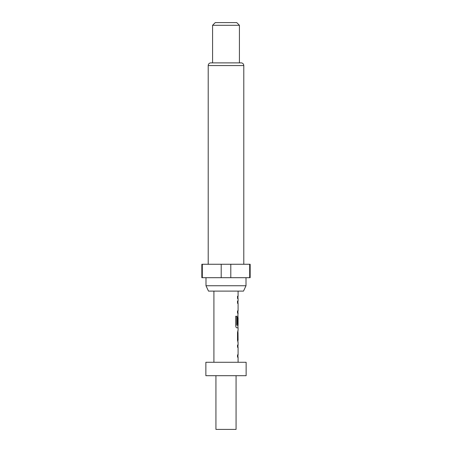 <?xml version="1.0" encoding="UTF-8"?>
<svg xmlns="http://www.w3.org/2000/svg" width="452" height="452" viewBox="0 0 452 452"><rect width="100%" height="100%" fill="white"/><g stroke="black" fill="none" stroke-linecap="round" stroke-linejoin="round"><path stroke-width="0.68" d="M205.863 375.697L246.137 375.697L246.137 362.272L205.863 362.272L205.863 375.697M215.932 375.697L215.932 429.4L236.068 429.4L236.068 375.697M243.498 291.116L208.502 291.116L205.993 285.743L246.007 285.743L243.498 291.116M205.993 277.692L205.993 285.743M246.007 277.692L246.007 285.743M243.792 264.262L243.792 65.563A2.684 2.684 0 0 0 241.102 62.879L210.898 62.879A2.684 2.684 0 0 0 208.208 65.563L208.208 264.262M212.576 25.284L215.259 22.6L236.741 22.6L239.424 25.284L212.576 25.284L212.576 62.879M239.424 25.284L239.424 62.879M249.685 264.262L250.165 264.262L250.165 277.692L249.685 277.692L249.685 264.262L201.835 264.262L201.835 277.692L221.203 277.692L221.203 264.262M238.085 362.272L238.085 357.142L237.52 357.142L237.95 357.142L237.95 354.888L237.52 354.888L237.52 357.142M237.52 354.888L238.085 354.888L238.085 347.294L237.52 347.294L237.95 347.294L237.984 345.04M237.978 330.378L237.52 332.48L237.52 340.379L238.085 342.48L238.085 345.04L237.52 345.04L237.52 347.294M238.085 330.378L238.085 327.819L236.82 327.819L237.95 327.819L237.95 325.321M236.882 325.169L236.882 316.242L235.724 316.242L235.724 325.717C235.825 326.999 236.193 327.7 236.82 327.819M236.95 325.321L238.085 325.321L238.085 317.728L237.995 324.287L237.52 324.287L237.865 324.287L237.995 317.875M237.95 317.728L237.984 315.716L237.52 317.824L237.52 324.287M237.848 315.716L238.085 313.163L237.52 313.163L237.95 313.163L237.95 310.903L237.52 310.903L237.52 313.163M237.52 310.903L238.085 310.903L238.085 303.309L237.52 303.309L237.95 303.309L237.984 301.055M238.085 291.116L238.085 296.241L237.52 296.241L237.52 298.501L238.085 298.501L238.085 301.055L237.52 301.055L237.52 303.309M213.915 362.272L213.915 291.116M237.995 332.785L238.085 340.226L238.012 332.632M230.797 264.262L230.797 277.692L221.203 277.692M202.315 264.262L202.315 277.692M230.797 277.692L249.685 277.692M237.52 298.501L237.95 298.501L237.95 296.241L237.52 296.241M237.52 301.055L237.95 301.055M236.763 325.169L236.763 316.242L235.724 316.242M237.995 340.073L237.865 332.785M237.52 345.04L237.95 345.04M243.792 65.563L208.208 65.563M237.95 342.469L237.95 340.226M237.95 332.632L237.95 330.389"/></g></svg>
